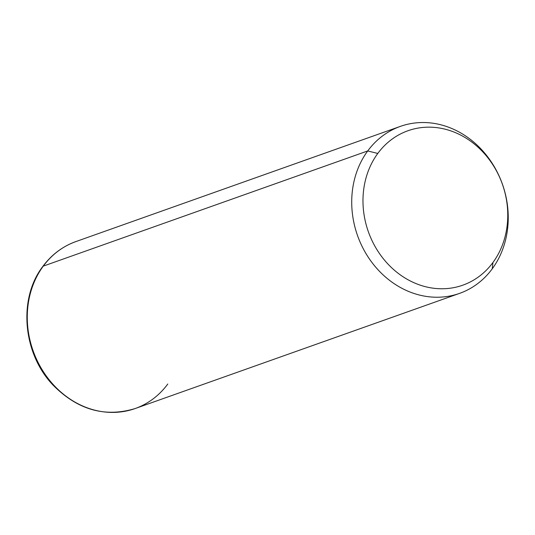 <?xml version="1.0" encoding="UTF-8"?>
<svg xmlns="http://www.w3.org/2000/svg" width="535" height="535" viewBox="0 0 535 535"><rect width="100%" height="100%" fill="white"/><g stroke="black" fill="none" stroke-linecap="round" stroke-linejoin="round"><path stroke-width="0.8" d="M492.24 268.811L492.962 262.478A81.942 71.108 70.5 0 0 479.24 148.322A81.942 71.108 70.5 0 0 377.777 153.451L367.719 150.944A88.589 76.873 -109.5 0 1 477.407 145.4A88.589 76.873 -109.5 0 1 492.24 268.811A88.589 76.873 -109.5 0 1 382.552 274.361A88.589 76.873 -109.5 0 1 367.719 150.944L377.777 153.451A81.942 71.108 70.5 0 0 391.5 267.607A81.942 71.108 70.5 0 0 492.962 262.478L492.24 268.811A88.589 76.873 70.5 0 0 492.093 163.142A88.589 76.873 70.5 0 0 400.34 126.394A88.589 76.873 70.5 0 0 367.719 150.944L43.275 266.122A88.589 76.873 -109.5 0 1 75.903 241.573A88.589 76.873 70.5 0 0 43.275 266.122L367.719 150.944A88.589 76.873 70.5 0 0 367.866 256.619A88.589 76.873 70.5 0 0 459.618 293.361A88.589 76.873 70.5 0 0 492.24 268.811M492.962 262.478A81.942 71.108 -109.5 0 1 391.5 267.607A81.942 71.108 -109.5 0 1 377.777 153.451A81.942 71.108 -109.5 0 1 479.24 148.322A81.942 71.108 -109.5 0 1 492.962 262.478M400.34 126.394L75.903 241.573C62.588 246.394 51.561 254.68 42.82 266.45A4.427 1.899 36.3 0 1 43.275 266.122A4.427 1.899 -143.7 0 0 42.82 266.45C17.916 298.731 22.804 353.702 53.085 385.133C77.622 409.89 104.987 417.688 135.174 408.539A88.589 76.873 -109.5 0 1 43.422 371.798A88.589 76.873 -109.5 0 1 43.275 266.122A88.589 76.873 70.5 0 0 43.422 371.798A88.589 76.873 70.5 0 0 135.174 408.539A88.589 76.873 70.5 0 0 167.803 383.99M135.174 408.539L459.618 293.361"/></g></svg>

